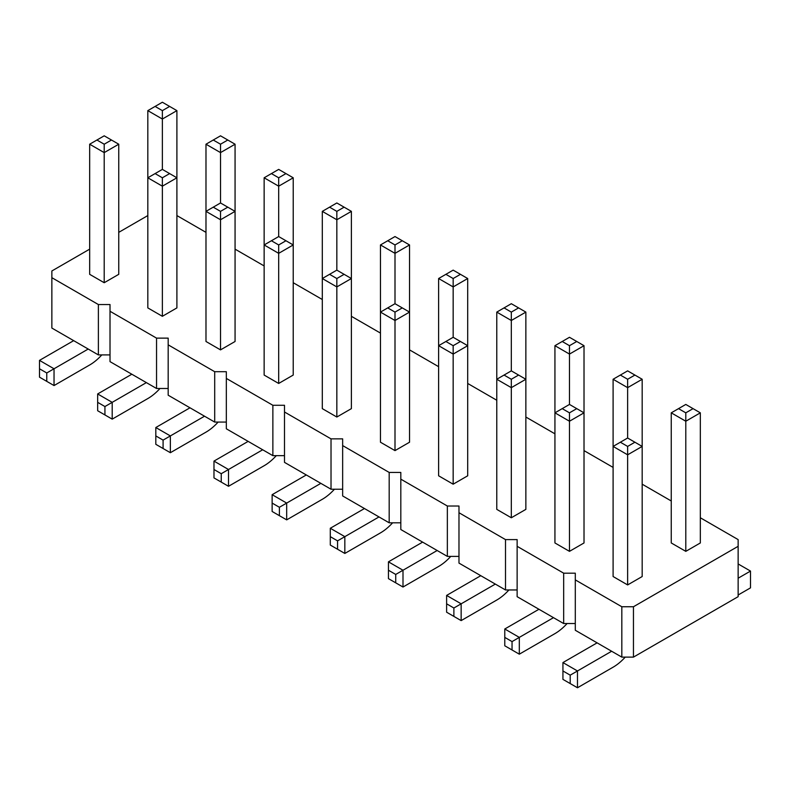 <?xml version="1.0" encoding="UTF-8"?>
<svg xmlns="http://www.w3.org/2000/svg" width="790" height="790" viewBox="0 0 790 790"><rect width="100%" height="100%" fill="white"/><g stroke="black" fill="none" stroke-linecap="round" stroke-linejoin="round"><path stroke-width="1.19" d="M89.665 249.146L51.864 270.97L51.864 328.057L98.385 354.917L98.385 304.545L110.017 304.545L110.017 311.27L156.548 338.13L168.181 338.13L168.181 344.845L214.702 371.705L226.335 371.705L226.335 378.42L272.866 405.28L284.499 405.28L284.499 411.995L331.02 438.865L342.653 438.865L342.653 445.58L389.184 472.44L400.816 472.44L400.816 479.155L447.347 506.015L458.98 506.015L458.98 512.73L505.501 539.6L517.134 539.6L517.134 546.315L563.665 573.175L575.298 573.175L575.298 579.89L621.819 606.75L633.452 606.75L738.137 546.315L738.137 539.6L700.335 517.766M168.181 388.492L156.548 388.492L110.017 361.632L110.017 311.27M575.298 579.89L575.298 630.262L621.819 657.122L633.452 657.122L738.137 596.677L738.137 546.315M517.134 546.315L517.134 596.677L563.665 623.537L575.298 623.537M458.98 512.73L458.98 563.102L505.501 589.962L517.134 589.962M400.816 479.155L400.816 529.527L447.347 556.387L458.98 556.387M342.653 445.58L342.653 495.942L389.184 522.812L400.816 522.812M284.499 411.995L284.499 462.367L331.02 489.227L342.653 489.227M226.335 378.42L226.335 428.792L272.866 455.652L284.499 455.652M168.181 344.845L168.181 395.207L214.702 422.077L226.335 422.077M98.385 354.917L110.017 354.917M156.548 388.492L156.548 338.13M671.253 500.978L642.181 484.191M613.099 467.404L584.017 450.616M554.936 433.829L525.864 417.031M496.782 400.244L467.7 383.456M438.618 366.669L409.536 349.881M380.464 333.094L351.382 316.306M322.3 299.509L293.218 282.721M264.137 265.934L235.065 249.146M205.983 232.359L176.901 215.571M147.819 215.571L118.747 232.359M51.864 277.685L98.385 304.545M176.901 307.903L162.365 316.306L162.365 186.183L176.901 177.79L176.901 307.903M176.901 110.63L169.633 106.433L162.365 110.63L162.365 169.396L176.901 177.79L176.901 110.63L162.365 119.033L147.819 110.63L147.819 307.903L162.365 316.306M227.787 207.168L235.065 211.364L235.065 341.487L220.519 349.881L220.519 219.758L235.065 211.364L235.065 144.214L220.519 152.608L220.519 202.971L227.787 207.168L220.519 211.364L220.519 219.758L205.983 211.364L205.983 144.214L220.519 135.821L235.065 144.214M220.519 202.971L205.983 211.364L205.983 341.487L220.519 349.881M285.95 240.753L293.218 244.949L293.218 375.062L278.682 383.456L278.682 253.343L293.218 244.949L293.218 177.79L278.682 186.183L278.682 236.556L285.95 240.753L278.682 244.949L278.682 253.343L264.137 244.949L264.137 177.79L278.682 169.396L293.218 177.79M278.682 236.556L264.137 244.949L264.137 375.062L278.682 383.456M453.164 345.684L445.886 341.487L438.618 345.684L453.164 354.078L453.164 345.684L460.432 341.487L467.7 345.684L467.7 278.524L453.164 286.918L438.618 278.524L438.618 475.797L453.164 484.191L453.164 354.078L467.7 345.684L467.7 475.797L453.164 484.191M409.536 442.222L395 450.616L395 320.493L409.536 312.099L409.536 442.222M409.536 244.949L402.268 240.753L395 244.949L395 303.706L380.464 312.099L395 320.493L395 312.099L402.268 307.903L409.536 312.099L409.536 244.949L395 253.343L380.464 244.949L380.464 442.222L395 450.616M336.836 278.524L329.568 274.328L322.3 278.524L322.3 408.637L336.836 417.031L336.836 286.918L351.382 278.524L351.382 211.364L336.836 219.758L336.836 270.131L344.114 274.328L336.836 278.524L336.836 286.918L322.3 278.524L322.3 211.364L329.568 207.168L336.836 211.364L336.836 219.758L322.3 211.364M344.114 274.328L351.382 278.524L351.382 408.637L336.836 417.031M642.181 576.532L627.635 584.926L627.635 454.813L642.181 446.419L642.181 576.532M642.181 379.259L634.903 375.062L627.635 379.259L627.635 438.016L642.181 446.419L642.181 379.259L627.635 387.653L613.099 379.259L613.099 576.532L627.635 584.926M584.017 542.957L569.481 551.351L569.481 421.228L584.017 412.834L584.017 542.957M584.017 345.684L576.749 341.487L569.481 345.684L569.481 404.441L584.017 412.834L584.017 345.684L569.481 354.078L554.936 345.684L554.936 542.957L569.481 551.351M525.864 509.372L511.318 517.766L511.318 387.653L525.864 379.259L525.864 312.099L511.318 320.493L511.318 370.865L525.864 379.259L525.864 509.372M525.864 312.099L518.586 307.903L511.318 312.099L511.318 320.493L496.782 312.099L496.782 509.372L511.318 517.766M685.799 551.351L700.335 542.957L700.335 412.834L685.799 421.228L685.799 551.351L671.253 542.957L671.253 412.834L685.799 404.441L700.335 412.834M118.747 274.328L104.201 282.721L104.201 152.608L118.747 144.214L118.747 274.328M118.747 144.214L104.201 135.821L89.665 144.214L89.665 274.328L104.201 282.721M633.452 657.122L633.452 606.75M621.819 657.122L621.819 606.75M563.665 623.537L563.665 573.175M505.501 589.962L505.501 539.6M447.347 556.387L447.347 506.015M389.184 522.812L389.184 472.44M331.02 489.227L331.02 438.865M272.866 455.652L272.866 405.28M214.702 422.077L214.702 371.705M159.965 388.492A41.129 23.739 -60 0 1 147.819 398.565L112.2 419.135L97.664 410.741L97.664 393.953L131.831 374.223M112.2 419.135L112.2 402.347L146.367 382.617M218.119 422.077A41.129 23.739 -60 0 1 205.983 432.15L170.364 452.709L155.818 444.316L155.818 427.528L189.985 407.798M170.364 452.709L170.364 435.922L204.531 416.202M392.6 522.812A41.129 23.739 -60 0 1 380.464 532.885L344.835 553.444L330.299 545.051L330.299 528.263L364.466 508.533M344.835 553.444L344.835 536.657L379.003 516.937M334.437 489.227A41.129 23.739 -60 0 1 322.3 499.3L286.681 519.869L272.135 511.476L272.135 494.688L306.303 474.958M286.681 519.869L286.681 503.082L320.849 483.352M276.283 455.652A41.129 23.739 -60 0 1 264.137 465.725L228.517 486.294L213.981 477.901L213.981 461.103L248.149 441.383M228.517 486.294L228.517 469.507L262.685 449.777M625.236 657.122A41.129 23.739 -60 0 1 613.099 667.195L577.48 687.764L577.48 670.967L611.648 651.246M577.48 687.764L562.934 679.37L562.934 662.573L597.102 642.853M567.082 623.537A41.129 23.739 -60 0 1 554.936 633.62L519.316 654.179L504.78 645.786L504.78 628.998L538.948 609.268M519.316 654.179L519.316 637.392L553.484 617.662M738.137 594.998L750.5 587.869L750.5 571.081L738.137 578.211M450.754 556.387A41.129 23.739 -60 0 1 438.618 566.46L402.999 587.029L388.453 578.636L388.453 561.838L422.63 542.118M402.999 587.029L402.999 570.242L437.166 550.512M508.918 589.962A41.129 23.739 -60 0 1 496.782 600.035L461.153 620.604L446.617 612.211L446.617 595.423L480.784 575.693M461.153 620.604L461.153 603.817L495.33 584.087M101.801 354.917A41.129 23.739 -60 0 1 89.665 364.99L54.036 385.56L39.5 377.166L39.5 360.378L73.668 340.648M54.036 385.56L54.036 368.772L88.213 349.042M227.787 140.018L220.519 144.214L220.519 152.608L205.983 144.214M162.365 169.396L147.819 177.79L162.365 186.183L162.365 177.79L169.633 173.593M285.95 173.593L278.682 177.79L278.682 186.183L264.137 177.79M467.7 278.524L460.432 274.328L453.164 278.524L453.164 337.291L460.432 341.487M627.635 438.016L613.099 446.419L627.635 454.813L627.635 446.419L634.903 442.222M569.481 404.441L554.936 412.834L569.481 421.228L569.481 412.834L576.749 408.637M511.318 370.865L496.782 379.259L511.318 387.653L511.318 379.259L518.586 375.062M693.067 408.637L685.799 412.834L685.799 421.228L671.253 412.834M89.665 144.214L104.201 152.608L104.201 144.214L111.469 140.018M97.664 393.953L112.2 402.347L104.932 406.544L104.932 414.938M155.818 427.528L170.364 435.922L163.086 440.119L163.086 448.513M330.299 528.263L344.835 536.657L337.567 540.854L337.567 549.248M272.135 494.688L286.681 503.082L279.403 507.279L279.403 515.673M213.981 461.103L228.517 469.507L221.249 473.704L221.249 482.098M562.934 662.573L577.48 670.967L570.202 675.164L570.202 683.567M504.78 628.998L519.316 637.392L512.048 641.589L512.048 649.982M750.5 571.081L738.137 563.942M388.453 561.838L402.999 570.242L395.731 574.439L395.731 582.832M446.617 595.423L461.153 603.817L453.885 608.014L453.885 616.407M39.5 360.378L54.036 368.772L46.768 372.969L46.768 381.363M220.519 144.214L213.251 140.018M155.097 173.593L162.365 177.79M213.251 207.168L220.519 211.364M278.682 177.79L271.414 173.593M271.414 240.753L278.682 244.949M336.836 211.364L344.114 207.168L351.382 211.364M344.114 207.168L336.836 202.971L329.568 207.168M445.886 341.487L453.164 337.291M387.732 307.903L395 312.099M395 303.706L402.268 307.903M329.568 274.328L336.836 270.131M380.464 244.949L387.732 240.753L395 244.949M402.268 240.753L395 236.556L387.732 240.753M438.618 278.524L445.886 274.328L453.164 278.524M460.432 274.328L453.164 270.131L445.886 274.328M518.586 307.903L511.318 303.706L496.782 312.099M511.318 312.099L504.05 307.903M620.367 442.222L627.635 446.419M562.213 408.637L569.481 412.834M504.05 375.062L511.318 379.259M554.936 345.684L562.213 341.487L569.481 345.684M576.749 341.487L569.481 337.291L562.213 341.487M634.903 375.062L627.635 370.865L613.099 379.259M627.635 379.259L620.367 375.062M685.799 412.834L678.531 408.637M169.633 106.433L162.365 102.236L147.819 110.63M162.365 110.63L155.097 106.433M96.933 140.018L104.201 144.214M97.664 402.347L104.932 406.544M155.818 435.922L163.086 440.119M330.299 536.657L337.567 540.854M272.135 503.082L279.403 507.279M213.981 469.507L221.249 473.704M562.934 670.967L570.202 675.164M504.78 637.392L512.048 641.589M388.453 570.242L395.731 574.439M446.617 603.817L453.885 608.014M39.5 368.772L46.768 372.969"/></g></svg>
